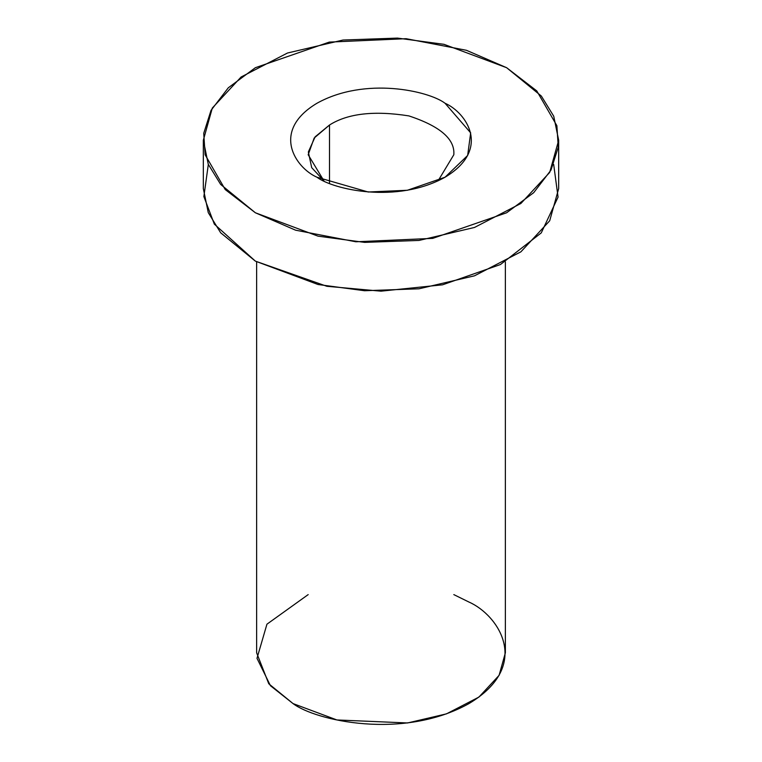 <?xml version="1.0" encoding="UTF-8"?>
<svg xmlns="http://www.w3.org/2000/svg" width="762" height="762" viewBox="0 0 762 762"><rect width="100%" height="100%" fill="white"/><g stroke="black" fill="none" stroke-linecap="round" stroke-linejoin="round"><path stroke-width="1.14" d="M506.635 67.704L466.43 50.292L406.127 38.691L329.27 42.101L255.365 67.704L228.305 87.792L211.026 110.366L203.74 133.283L205.111 154.743L225.219 189.557L255.365 212.769L295.57 230.181L355.873 241.783L432.73 238.373L506.635 212.769L533.695 192.681L550.974 170.107L558.26 147.19L556.889 125.73L536.781 90.916L506.635 67.704L541.325 96.031L553.726 116.195L558.67 140.237L549.697 172.422L520.894 203.473L474.507 227.457L419.005 240.44L364.541 242.373L318.021 236.153L255.365 212.769L220.675 184.442L208.274 164.278L203.33 140.237L212.303 108.052L241.106 77L287.493 53.016L342.995 40.034L397.459 38.1L443.979 44.32L506.635 67.704M316.944 177.213C295.637 167.888 270.415 131.131 316.944 103.261C365.227 76.391 428.892 90.954 445.056 103.261C466.363 112.586 491.585 149.342 445.056 177.213C396.773 204.083 333.108 189.519 316.944 177.213L368.189 192.005L407.375 190.271L445.056 177.213L467.658 155.467L470.668 132.845L445.056 103.261C428.892 90.954 365.227 76.391 316.944 103.261C270.415 131.131 295.637 167.888 316.944 177.213L316.944 177.213M203.33 140.237L203.33 188.595L208.274 212.636L220.675 232.801L255.365 261.128L318.021 284.512L364.541 290.732L419.005 288.798L474.507 275.815L520.894 251.831L549.697 220.78L558.67 188.595L558.67 140.237M553.669 164.411L558.06 197.101L541.268 232.877L500.453 264.528L442.551 284.817L380.943 291.17L326.879 286.293L255.365 261.128L214.332 224.133L203.864 196.567L208.331 164.411M256.632 261.852L256.632 652.815L268.767 683.762L293.056 703.593L336.918 719.957L407.603 722.957L446.456 713.87L478.927 697.078L499.091 675.351L505.368 652.815L505.368 261.852M453.819 594.608L468.944 602.047C498.205 614.858 532.838 665.321 468.944 703.593C402.65 740.483 315.249 720.481 293.056 703.593L270.434 685.705L256.994 658.32L266.938 624.192L308.181 594.608M329.508 125.016L314.173 138.046L308.181 154.743L323.917 180.842L311.706 167.659L308.343 151.962L315.125 136.836L329.508 125.016L329.508 183.261L329.508 125.016C347.71 113.471 374.161 110.433 408.87 115.9C440.112 126.206 455.095 139.151 453.819 154.743C455.095 139.151 440.112 126.206 408.87 115.9C374.161 110.433 347.71 113.471 329.508 125.016M453.819 154.743L438.083 180.842"/></g></svg>
